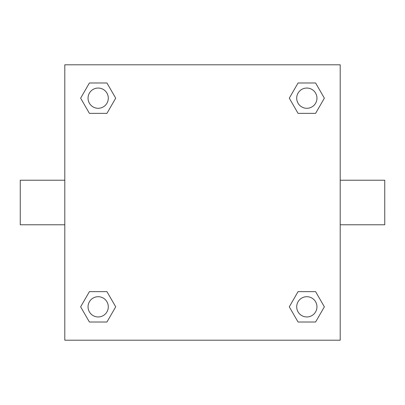 <?xml version="1.0" encoding="UTF-8"?>
<svg xmlns="http://www.w3.org/2000/svg" width="405" height="405" viewBox="0 0 405 405"><rect width="100%" height="100%" fill="white"/><g stroke="black" fill="none" stroke-linecap="round" stroke-linejoin="round"><path stroke-width="0.61" d="M340.2 180.225L384.75 180.225L384.75 224.775L340.2 224.775M64.8 224.775L20.25 224.775L20.25 180.225L64.8 180.225M64.8 64.8L340.2 64.8L340.2 340.2L64.8 340.2L64.8 64.8M89.404 291.641L106.94 291.641L115.709 306.828L106.94 322.016L89.404 322.016L80.635 306.828L89.404 291.641L106.94 291.641L89.404 291.641M298.06 82.984L315.596 82.984L324.365 98.172L315.596 113.359L298.06 113.359L289.292 98.172L298.06 82.984L315.596 82.984L298.06 82.984M89.404 82.984L106.94 82.984L115.709 98.172L106.94 113.359L89.404 113.359L80.635 98.172L89.404 82.984L106.94 82.984L89.404 82.984M298.06 291.641L315.596 291.641L324.365 306.828L315.596 322.016L298.06 322.016L289.292 306.828L298.06 291.641L315.596 291.641L298.06 291.641M315.596 322.016L298.06 322.016L315.596 322.016M316.953 306.828A10.125 10.125 0 0 0 301.766 298.06A10.125 10.125 0 0 0 301.766 315.596A10.125 10.125 0 0 0 316.953 306.828M106.94 322.016L89.404 322.016L106.94 322.016M108.297 306.828A10.125 10.125 0 0 0 93.109 298.06A10.125 10.125 0 0 0 93.109 315.596A10.125 10.125 0 0 0 108.297 306.828M315.596 113.359L298.06 113.359L315.596 113.359M316.953 98.172A10.125 10.125 0 0 0 301.766 89.404A10.125 10.125 0 0 0 301.766 106.94A10.125 10.125 0 0 0 316.953 98.172M106.94 113.359L89.404 113.359L106.94 113.359M108.297 98.172A10.125 10.125 0 0 0 93.109 89.404A10.125 10.125 0 0 0 93.109 106.94A10.125 10.125 0 0 0 108.297 98.172"/></g></svg>
